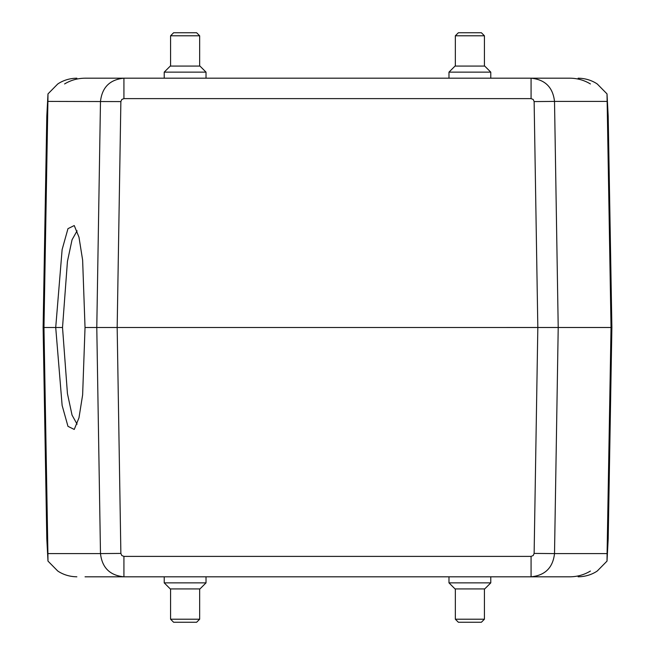 <?xml version="1.0" encoding="UTF-8"?>
<svg xmlns="http://www.w3.org/2000/svg" width="655" height="655" viewBox="0 0 655 655"><rect width="100%" height="100%" fill="white"/><g stroke="black" fill="none" stroke-linecap="round" stroke-linejoin="round"><path stroke-width="0.98" d="M597.221 571.054L607.013 561.106L608.2 538.713L611.885 327.492L85.035 327.5L82.628 394.899L78.977 417.841L74.244 429.451L67.964 426.339L62.127 405.429L55.716 327.5L43.967 327.5L47.913 553.59L100.485 553.59L96.784 327.492L100.485 101.41C102.09 87.303 109.901 79.558 123.926 78.191L569.408 78.191M64.591 83.946C70.838 80.18 77.65 78.256 85.044 78.191L123.926 78.191L123.926 98.61L121.789 99.478L120.872 101.582L117.171 327.508L120.872 553.418L121.789 555.522L123.926 556.39L123.926 576.809L85.044 576.809M105.881 78.191L123.926 78.191M607.079 101.41L554.515 101.41C552.91 87.303 545.099 79.558 531.074 78.191L569.956 78.191C577.35 78.256 584.162 80.18 590.409 83.946M85.592 576.809L123.926 576.809L85.592 576.809M590.409 571.054C584.162 574.82 577.35 576.744 569.956 576.809L123.926 576.809C109.901 575.442 102.09 567.697 100.485 553.59L120.872 553.418M549.119 576.809L531.074 576.809C545.099 575.442 552.91 567.697 554.515 553.59L607.095 553.59L607.013 561.106M57.779 83.946L47.987 93.894L46.8 116.287L43.115 327.508L46.8 538.713L47.987 561.106L57.779 571.054M597.139 83.946L596.361 83.39C590.933 80.041 584.85 78.305 578.136 78.191M611.885 327.492L608.2 116.287L607.013 93.894L597.221 83.946M76.864 78.191C70.151 78.305 64.067 80.041 58.639 83.39L57.861 83.946M57.861 571.054L58.639 571.61C64.067 574.959 70.151 576.695 76.864 576.809M578.136 576.809C584.85 576.695 590.933 574.959 596.361 571.61L597.139 571.054M77.093 230.822L72.05 239.779L67.44 261.394L62.52 327.5L55.716 327.5L62.127 249.571L67.973 228.652L74.244 225.549L78.977 237.167L82.628 260.092L85.035 327.5M120.872 101.582L47.905 101.41L43.967 327.492L43.115 327.5M607.087 553.59L611.033 327.492L607.013 93.894M47.987 561.106L47.913 553.59M47.913 101.41L47.987 93.894M531.074 78.191L531.074 98.61L123.926 98.61M123.926 556.39L531.074 556.39L531.074 576.809M206.022 72.132L199.963 66.073L170.275 66.073L164.217 72.132L206.022 72.132L206.022 78.191M164.217 72.132L164.217 78.191M199.66 35.779L196.631 32.75L173.608 32.75L170.578 35.779L199.66 35.779L199.66 66.073M170.578 35.779L170.578 66.073M206.022 582.868L199.963 588.927L170.275 588.927L164.217 582.868L206.022 582.868L206.022 576.809M164.217 582.868L164.217 576.809M199.66 619.221L196.631 622.25L173.608 622.25L170.578 619.221L199.66 619.221L199.66 588.927M170.578 619.221L170.578 588.927M448.978 72.132L455.037 66.073L484.725 66.073L490.783 72.132L448.978 72.132L448.978 78.191M490.783 72.132L490.783 78.191M455.34 35.779L458.369 32.75L481.392 32.75L484.422 35.779L455.34 35.779L455.34 66.073M484.422 35.779L484.422 66.073M448.978 582.868L455.037 588.927L484.725 588.927L490.783 582.868L448.978 582.868L448.978 576.809M490.783 582.868L490.783 576.809M455.34 619.221L458.369 622.25L481.392 622.25L484.422 619.221L455.34 619.221L455.34 588.927M484.422 619.221L484.422 588.927M62.52 327.5L67.44 393.606L72.05 415.123L77.093 424.17M531.074 556.39L533.211 555.522L534.128 553.418L537.829 327.492L534.128 101.582L533.211 99.478L531.074 98.61M534.128 101.582L554.515 101.41L558.216 327.508L554.515 553.59L534.128 553.418"/></g></svg>
